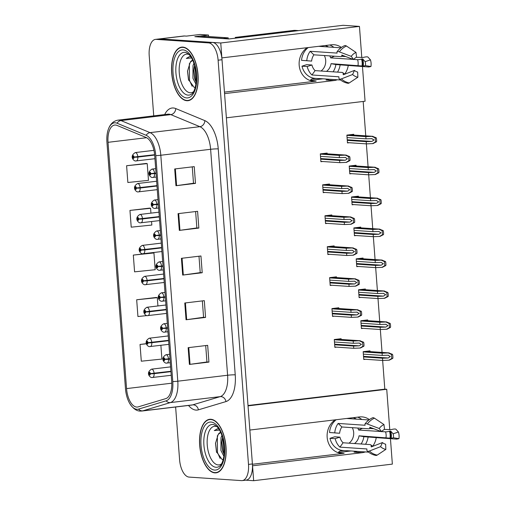 <?xml version="1.0" encoding="UTF-8"?>
<svg xmlns="http://www.w3.org/2000/svg" width="506" height="506" viewBox="0 0 506 506"><rect width="100%" height="100%" fill="white"/><g stroke="black" fill="none" stroke-linecap="round" stroke-linejoin="round"><path stroke-width="0.76" d="M224.449 92.111L316.149 81.143A17.976 15.673 -86.2 0 1 313.6 81.213A17.976 15.673 -86.2 0 1 299.172 65.141A17.976 15.673 -86.2 0 1 307.256 47.684M335.238 419.841A17.976 15.673 93.8 0 0 327.161 437.298A17.976 15.673 93.8 0 0 341.582 453.37A17.976 15.673 93.8 0 0 344.131 453.3L339.064 452.959M390.43 438.481L392.359 464.116L253.664 480.7L252.545 465.792L362.132 452.687A17.976 15.673 93.8 0 0 365.294 451.928M372.701 446.248A17.976 15.673 93.8 0 0 376.249 437.526M369.38 419.6A17.976 15.673 93.8 0 0 361.992 416.881A17.976 15.673 93.8 0 0 359.443 416.944L249.856 430.049L248.041 405.869L386.729 389.285L389.778 429.809M362.132 452.687L354.004 452.143A17.976 15.673 93.8 0 0 357.166 451.384M365.522 444.281A17.976 15.673 93.8 0 0 368.121 436.982M361.822 419.493A17.976 15.673 93.8 0 0 357.71 417.153M341.398 47.45A17.976 15.673 93.8 0 0 334.011 44.724A17.976 15.673 93.8 0 0 331.462 44.794L221.875 57.893L220.755 42.985L359.45 26.401L343.087 25.3L228.807 38.962L194.823 36.679L208.497 35.047L208.611 36.527M220.755 42.985L160.086 38.905A16.856 8.147 -96.8 0 0 159.339 38.924L183.76 36.002A16.856 8.147 -96.8 0 1 184.5 35.983L186.423 36.116L200.098 34.478L208.497 35.047M245.802 480.169L253.664 480.7M362.448 66.324L365.073 101.232L226.378 117.816L224.563 93.635L334.15 80.53A17.976 15.673 93.8 0 0 337.312 79.771M344.719 74.097A17.976 15.673 93.8 0 0 348.267 65.369M359.45 26.401L361.796 57.652M322.986 78.809L309.761 80.391M350.968 450.966L337.742 452.547M248.01 405.508L384.813 389.152L382.65 360.443L389.304 360.164L392.764 358.375A2.808 2.448 93.8 0 0 392.903 357.166L392.776 355.497A2.808 2.448 93.8 0 0 392.46 354.339L388.753 352.903L382.106 353.182L363.188 351.91M382.049 352.416L380.329 329.507L386.976 329.223L390.436 327.439A2.808 2.448 93.8 0 0 390.581 326.231L390.455 324.555A2.808 2.448 93.8 0 0 390.132 323.404L386.426 321.961L379.778 322.246L360.86 320.975M379.721 321.474L378.001 298.565M377.394 290.539L375.673 267.63L382.321 267.345L385.787 265.561A2.808 2.448 93.8 0 0 385.926 264.353L385.8 262.677A2.808 2.448 93.8 0 0 385.483 261.526L381.777 260.084L375.123 260.369L356.211 259.097M375.072 259.597L373.346 236.688L379.993 236.41L383.459 234.626A2.808 2.448 93.8 0 0 383.599 233.418L383.472 231.742A2.808 2.448 93.8 0 0 383.156 230.591L379.449 229.148L372.795 229.433L353.884 228.162M372.745 228.661L371.018 205.752L377.672 205.468L381.132 203.684A2.808 2.448 93.8 0 0 381.271 202.476L381.151 200.8A2.808 2.448 93.8 0 0 380.828 199.649L377.122 198.207L370.474 198.491L351.556 197.22M370.417 197.72L368.697 174.817L375.344 174.532L378.811 172.748A2.808 2.448 93.8 0 0 378.95 171.54L378.823 169.864A2.808 2.448 93.8 0 0 378.507 168.713L374.794 167.271L368.147 167.556L349.229 166.284M368.09 166.784L366.369 143.875L373.017 143.59L376.483 141.806A2.808 2.448 93.8 0 0 376.622 140.598L376.496 138.922A2.808 2.448 93.8 0 0 376.179 137.771L372.473 136.335L365.819 136.614L346.901 135.342M365.762 135.842L363.182 101.459M384.813 389.152L386.729 389.285M370.063 351.607L370.006 350.86L363.169 351.676L363.757 359.5L365.49 359.292M367.735 320.671L367.679 319.925L360.841 320.741L361.429 328.558L363.163 328.35M363.087 258.794L363.03 258.047L356.192 258.863L356.781 266.681L358.507 266.472M360.759 227.852L360.702 227.105L353.865 227.928L354.453 235.745L356.186 235.537M358.431 196.916L358.375 196.17L351.537 196.986L352.125 204.803L353.858 204.601M356.104 165.974L356.047 165.234L349.21 166.05L349.798 173.868L351.531 173.659M365.408 289.729L365.357 288.983L358.52 289.805L359.108 297.623L360.835 297.414M353.776 135.039L353.726 134.292L346.888 135.108L347.477 142.926L349.203 142.724M341.164 339.456L341.107 338.71L334.27 339.526L334.858 347.344L336.585 347.135M338.837 308.515L338.78 307.768L331.942 308.59L332.531 316.408L334.264 316.199M334.181 246.637L334.124 245.891L327.287 246.713L327.875 254.531L329.608 254.322M331.854 215.701L331.797 214.955L324.966 215.771L325.548 223.589L327.281 223.386M329.532 184.766L329.476 184.02L322.638 184.835L323.226 192.653L324.953 192.444M336.509 277.579L336.452 276.833L329.615 277.649L330.203 285.466L331.936 285.264M327.205 153.824L327.148 153.078L320.311 153.894L320.899 161.718L322.632 161.509M252.431 464.268L344.131 453.3M329.722 44.996A17.976 15.673 -86.2 0 1 333.84 47.336M340.14 64.825A17.976 15.673 -86.2 0 1 337.54 72.13M329.185 79.227A17.976 15.673 -86.2 0 1 326.022 79.986L334.15 80.53M214.854 472.876A26.963 13.03 -96.8 0 0 216.043 472.844A26.963 13.03 -96.8 0 0 225.91 445.742A26.963 13.03 -96.8 0 0 210.825 419.265A26.963 13.03 -96.8 0 0 209.642 419.297A26.963 13.03 -96.8 0 0 199.769 446.4A26.963 13.03 -96.8 0 0 214.854 472.876M186.872 100.719A26.963 13.03 -96.8 0 0 188.061 100.694A26.963 13.03 -96.8 0 0 197.928 73.585A26.963 13.03 -96.8 0 0 182.843 47.109A26.963 13.03 -96.8 0 0 181.654 47.14A26.963 13.03 -96.8 0 0 171.787 74.249A26.963 13.03 -96.8 0 0 186.872 100.719M136.683 407.058A17.976 8.691 83.2 0 1 126.557 388.595L108.037 142.319A17.976 8.691 83.2 0 1 114.685 125.058A17.976 8.691 83.2 0 1 117.025 125.412L146.12 137.48A17.976 8.691 83.2 0 1 154.703 155.563L171.692 381.518A17.976 8.691 83.2 0 1 165.753 398.633L138.189 406.887A17.976 8.691 83.2 0 1 137.474 407.039A17.976 8.691 83.2 0 1 136.683 407.058M136.854 409.291A20.227 9.772 -96.8 0 0 138.543 409.101L166.113 400.841A20.227 9.772 -96.8 0 0 172.786 381.594L155.797 155.639A20.227 9.772 -96.8 0 0 146.145 135.292L117.05 123.224A20.227 9.772 -96.8 0 0 108.05 130.168A20.227 9.772 -96.8 0 0 106.937 142.243L125.456 388.519A20.227 9.772 -96.8 0 0 129.821 403.636A20.227 9.772 -96.8 0 0 136.854 409.291M175.626 407.001L179.592 459.783A16.856 8.147 -96.8 0 0 189.086 477.088L241.52 480.611A16.856 8.147 -96.8 0 0 242.266 480.592L246.169 480.124A16.856 8.147 -96.8 0 0 252.405 463.945L222.014 59.74A16.856 8.147 -96.8 0 0 212.52 42.428L160.086 38.905A16.856 8.147 -96.8 0 0 159.339 38.924L155.437 39.392A16.856 8.147 -96.8 0 0 149.2 55.571L153.735 115.861M146.139 163.457L126.601 165.734L127.86 182.489L148.479 180.37L147.214 163.615L145.943 163.425M149.498 208.13L129.96 210.414L131.218 227.169L151.838 225.05L151.572 221.552M156.215 297.484L136.677 299.767L137.936 316.516L146.911 315.599M152.856 252.804L133.318 255.087L134.577 271.842L155.197 269.723L153.938 252.968L152.66 252.779M242.266 480.592A16.856 8.147 -96.8 0 0 248.497 464.413L218.105 60.201A16.856 8.147 -96.8 0 0 208.611 42.896L156.177 39.373A16.856 8.147 -96.8 0 0 155.437 39.392M174.696 168.972L194.234 166.632L195.493 183.387L175.955 185.721L174.696 168.972M184.779 302.999L204.31 300.665L205.569 317.414L186.037 319.754L184.779 302.999M188.137 347.673L207.669 345.339L208.927 362.094L189.396 364.428L188.137 347.673M178.055 213.646L197.593 211.312L198.852 228.067L179.314 230.401L178.055 213.646M181.414 258.319L200.952 255.985L202.21 272.74L182.679 275.074L181.414 258.319M146.449 343.675L140.035 344.441L141.3 361.195L161.914 359.077L160.876 345.307M202.21 272.74L200.218 272.607M198.984 256.219L200.218 272.626L183.324 274.992A4.497 0.354 175.7 0 1 182.679 275.074M198.852 228.067L196.859 227.928M195.626 211.546L196.859 227.947L179.959 230.319A4.497 0.354 175.7 0 1 179.314 230.401M208.927 362.094L206.935 361.961M205.702 345.573L206.935 361.98L190.041 364.345A4.497 0.354 175.7 0 1 189.396 364.428M205.569 317.414L203.576 317.281L186.682 319.672A4.497 0.354 175.7 0 1 186.037 319.754M195.493 183.387L193.501 183.254L176.6 185.639A4.497 0.354 175.7 0 1 175.955 185.721M133.318 255.087L153.938 252.968M156.487 314.612L158.549 314.365M136.677 299.767L157.296 297.648L157.916 305.953M157.296 297.648L156.019 297.452M140.035 344.441L146.481 343.783M129.96 210.414L150.579 208.295L150.94 213.14M150.579 208.295L149.302 208.099M126.601 165.734L147.214 163.615M202.343 300.899L203.576 317.3M192.267 166.866L193.501 183.273M320.494 156.36L339.412 157.638L345.49 157.429M345.136 157.429L347.439 158.745L345.345 160.219L339.621 160.427L339.792 162.66L346.439 162.382L349.905 160.592A2.808 2.448 93.8 0 0 350.044 159.384L349.918 157.714A2.808 2.448 93.8 0 0 349.602 156.556L345.895 155.121L339.241 155.399L320.33 154.128M156.019 173.065L150.775 173.558A1.404 0.677 -96.8 0 0 149.991 172.179A1.404 0.677 -96.8 0 0 149.409 173.526A1.404 0.677 -96.8 0 0 150.2 174.968A1.404 0.677 -96.8 0 0 150.782 173.678L150.137 174.134L150.029 173.014L150.775 173.558M150.877 173.558L150.371 173.615M156.025 173.128L153.204 173.381M150.782 173.678A2.808 0.329 -3.1 0 0 154.608 173.602A4.212 2.037 83.2 0 1 153.033 177.467A4.212 2.037 83.2 0 1 152.85 177.467M156.044 173.431L154.608 173.602M323.176 153.552L346.325 155.108L322.973 153.577M320.874 161.389L339.792 162.66M320.703 159.156L339.621 160.427M339.412 157.638L339.241 155.399M345.952 162.439L348.912 160.712L348.609 156.677L349.602 156.556M348.912 160.712L349.905 160.592M348.609 156.677L345.408 155.178M347.072 137.575L365.99 138.846L372.068 138.644M371.708 138.644L374.016 139.96L371.923 141.433L366.199 141.642L366.363 143.875L347.451 142.603M154.627 154.709L134.02 157.037A1.404 0.677 -96.8 0 0 133.236 155.658A1.404 0.677 -96.8 0 0 132.654 157.012A1.404 0.677 -96.8 0 0 133.445 158.454A1.404 0.677 -96.8 0 0 134.027 157.164L133.382 157.613L133.274 156.499L134.02 157.037M134.122 157.037L133.616 157.1M154.634 154.773L136.443 156.866M134.027 157.164A2.808 0.329 -3.1 0 0 137.853 157.081A4.212 2.037 83.2 0 1 136.278 160.946A4.212 2.037 83.2 0 1 136.095 160.952M154.659 155.076L137.853 157.081M349.747 134.767L372.903 136.323L349.551 134.792M347.28 140.371L366.199 141.642M365.99 138.846L365.819 136.614M372.53 143.653L375.49 141.927L375.186 137.891L376.179 137.771M375.49 141.927L376.483 141.806M375.186 137.891L371.986 136.392M322.822 187.302L341.74 188.574L347.818 188.371M347.458 188.365L349.766 189.68L347.673 191.16L341.948 191.363L342.113 193.602L348.767 193.317L352.233 191.534A2.808 2.448 93.8 0 0 352.372 190.326L352.246 188.649A2.808 2.448 93.8 0 0 351.929 187.498L348.223 186.056L341.569 186.341L322.657 185.07M158.346 204L153.103 204.494A1.404 0.677 -96.8 0 0 152.319 203.115A1.404 0.677 -96.8 0 0 151.737 204.462A1.404 0.677 -96.8 0 0 152.527 205.904A1.404 0.677 -96.8 0 0 153.109 204.62L152.464 205.069L152.357 203.956L153.103 204.494M153.204 204.494L152.698 204.557M158.346 204.07L155.525 204.323M153.109 204.62A2.808 0.329 -3.1 0 0 156.936 204.538A4.212 2.037 83.2 0 1 155.361 208.402A4.212 2.037 83.2 0 1 155.178 208.409M158.372 204.367L156.936 204.538M325.497 184.494L348.653 186.05L325.301 184.519M323.201 192.331L342.113 193.602M323.03 190.092L341.948 191.363M341.74 188.574L341.569 186.341M348.28 193.374L351.24 191.654L350.936 187.612L351.929 187.498M351.24 191.654L352.233 191.534M350.936 187.612L347.736 186.113M325.149 218.238L344.061 219.509L350.146 219.307M349.785 219.307L352.094 220.622L349.994 222.096L344.276 222.305L344.441 224.537L351.094 224.253L354.561 222.469A2.808 2.448 93.8 0 0 354.7 221.261L354.573 219.585A2.808 2.448 93.8 0 0 354.257 218.434L350.55 216.998L343.897 217.276L324.978 216.005M160.668 234.942L155.431 235.435A1.404 0.677 -96.8 0 0 154.64 234.05A1.404 0.677 -96.8 0 0 154.058 235.404A1.404 0.677 -96.8 0 0 154.855 236.846A1.404 0.677 -96.8 0 0 155.437 235.556L154.792 236.005L154.678 234.892L155.431 235.435M155.525 235.429L155.026 235.492M160.674 235.005L157.853 235.258M155.437 235.556A2.808 0.329 -3.1 0 0 159.257 235.48A4.212 2.037 83.2 0 1 157.689 239.338A4.212 2.037 83.2 0 1 157.505 239.344M160.699 235.309L159.257 235.48M327.825 215.429L350.981 216.985L327.629 215.455M325.529 223.266L344.441 224.537M325.358 221.033L344.276 222.305M344.061 219.509L343.897 217.276M350.607 224.316L353.567 222.589L353.264 218.554L354.257 218.434M353.567 222.589L354.561 222.469M353.264 218.554L350.063 217.055M327.477 249.18L346.389 250.451L352.473 250.249M352.113 250.242L354.421 251.558L352.321 253.032L346.597 253.24L346.768 255.479L353.422 255.195L356.882 253.411A2.808 2.448 93.8 0 0 357.027 252.203L356.901 250.527A2.808 2.448 93.8 0 0 356.578 249.376L352.872 247.934L346.224 248.218L327.306 246.947M162.995 265.878L157.752 266.371A1.404 0.677 -96.8 0 0 156.968 264.992A1.404 0.677 -96.8 0 0 156.386 266.339A1.404 0.677 -96.8 0 0 157.176 267.782A1.404 0.677 -96.8 0 0 157.764 266.498L157.113 266.947L157.005 265.827L157.752 266.371M157.853 266.371L157.347 266.428M163.002 265.947L160.181 266.2M157.764 266.498A2.808 0.329 -3.1 0 0 161.585 266.415A4.212 2.037 83.2 0 1 160.016 270.28A4.212 2.037 83.2 0 1 159.833 270.286M163.021 266.245L161.585 266.415M330.152 246.371L353.302 247.927L329.95 246.39M327.85 254.202L346.768 255.479M327.686 251.969L346.597 253.24M346.389 250.451L346.224 248.218M352.935 255.252L355.895 253.525L355.591 249.49L356.578 249.376M355.895 253.525L356.882 253.411M355.591 249.49L352.385 247.991M349.399 168.517L368.311 169.788L374.396 169.586M374.035 169.58L376.344 170.895L374.244 172.369L368.526 172.578L368.691 174.817L349.779 173.539M156.961 185.645L136.348 187.979A1.404 0.677 -96.8 0 0 135.557 186.6A1.404 0.677 -96.8 0 0 134.975 187.947A1.404 0.677 -96.8 0 0 135.772 189.389A1.404 0.677 -96.8 0 0 136.354 188.099L135.709 188.555L135.595 187.435L136.348 187.979M136.443 187.979L135.943 188.036M156.968 185.715L138.77 187.802M136.354 188.099A2.808 0.329 -3.1 0 0 140.175 188.023A4.212 2.037 83.2 0 1 138.606 191.888A4.212 2.037 83.2 0 1 138.423 191.888M156.993 186.012L140.175 188.023M352.075 165.709L375.224 167.265L351.879 165.728M349.608 171.306L368.526 172.578M368.311 169.788L368.147 167.556M374.857 174.589L377.818 172.862L377.514 168.827L378.507 168.713M377.818 172.862L378.811 172.748M377.514 168.827L374.307 167.328M351.727 199.453L370.639 200.724L376.717 200.521M376.363 200.515L378.665 201.831L376.572 203.311L370.847 203.52L371.018 205.752L352.1 204.481M159.289 216.587L138.669 218.915A1.404 0.677 -96.8 0 0 137.885 217.536A1.404 0.677 -96.8 0 0 137.303 218.883A1.404 0.677 -96.8 0 0 138.094 220.325A1.404 0.677 -96.8 0 0 138.682 219.041L138.03 219.49L137.923 218.377L138.669 218.915M138.77 218.915L138.264 218.971M159.295 216.65L141.098 218.744M138.682 219.041A2.808 0.329 -3.1 0 0 142.502 218.959A4.212 2.037 83.2 0 1 140.934 222.823A4.212 2.037 83.2 0 1 140.75 222.83M159.314 216.947L142.502 218.959M354.402 196.644L377.552 198.2L354.2 196.67M351.936 202.248L370.847 203.52M370.639 200.724L370.474 198.491M377.185 205.531L380.145 203.804L379.842 199.769L380.828 199.649M380.145 203.804L381.132 203.684M379.842 199.769L376.635 198.27M354.048 230.394L372.966 231.666L379.045 231.463M378.69 231.457L380.993 232.773L378.899 234.246L373.175 234.455L373.346 236.688L354.428 235.416M161.616 247.523L140.997 249.856A1.404 0.677 -96.8 0 0 140.213 248.471A1.404 0.677 -96.8 0 0 139.631 249.825A1.404 0.677 -96.8 0 0 140.421 251.267A1.404 0.677 -96.8 0 0 141.01 249.977L140.358 250.426L140.251 249.313L140.997 249.856M141.098 249.85L140.592 249.913M161.623 247.586L143.426 249.679M141.01 249.977A2.808 0.329 -3.1 0 0 144.83 249.901A4.212 2.037 83.2 0 1 143.261 253.759A4.212 2.037 83.2 0 1 143.071 253.765M161.642 247.889L144.83 249.901M356.73 227.586L379.88 229.142L356.528 227.605M354.263 233.184L373.175 234.455M372.966 231.666L372.795 229.433M379.506 236.466L382.466 234.74L382.169 230.704L383.156 230.591M382.466 234.74L383.459 234.626M382.169 230.704L378.962 229.205M356.376 261.33L375.294 262.601L381.372 262.399M381.012 262.393L383.32 263.708L381.227 265.188L375.503 265.397L375.667 267.63L356.755 266.358M163.944 278.464L143.324 280.792A1.404 0.677 -96.8 0 0 142.54 279.413A1.404 0.677 -96.8 0 0 141.958 280.76A1.404 0.677 -96.8 0 0 142.749 282.203A1.404 0.677 -96.8 0 0 143.331 280.919L142.686 281.368L142.578 280.248L143.324 280.792M143.426 280.792L142.92 280.849M163.95 278.528L145.753 280.621M143.331 280.919A2.808 0.329 -3.1 0 0 147.157 280.836A4.212 2.037 83.2 0 1 145.583 284.701A4.212 2.037 83.2 0 1 145.399 284.707M163.969 278.825L147.157 280.836M359.051 258.522L382.207 260.078L358.855 258.547M356.585 264.126L375.503 265.397M375.294 262.601L375.123 260.369M381.834 267.402L384.794 265.682L384.49 261.646L385.483 261.526M384.794 265.682L385.787 265.561M384.49 261.646L381.29 260.147M361.107 443.983A16.856 14.693 93.8 0 0 363.871 436.691L396.679 439.132L398.93 438.658L393.428 437.772L391.176 438.247L359.045 435.811A11.233 9.797 -86.2 0 1 354.485 443.541M381.752 431.586L385.559 431.839A6.18 1.246 -17.7 0 0 389.493 431.257L390.632 431.042L393.13 433.806L398.431 432.01A12.922 11.265 -86.2 0 1 399.063 435.293A12.922 11.265 -86.2 0 1 398.93 438.658M393.13 433.806A7.71 6.723 -86.2 0 1 393.504 435.761A7.71 6.723 -86.2 0 1 393.428 437.772M368.564 452.149L346.819 450.688A16.856 14.693 93.8 0 0 348.267 450.865A16.856 14.693 93.8 0 0 349.722 450.878M339.924 437.14L335.187 438.683A16.856 14.693 93.8 0 0 339.924 447.133L366.875 448.948L366.901 449.562A6.18 2.46 -46.7 0 0 367.229 451.01A6.18 2.46 -46.7 0 0 369.374 451.042L380.569 446.665L382.473 442.548L371.277 446.924L371.126 446.33A6.18 2.46 -46.7 0 0 370.797 444.888A6.18 2.46 -46.7 0 0 370.031 444.584L343.081 442.775A11.233 9.797 -86.2 0 1 339.924 437.14L334.706 436.786L329.969 438.335A16.856 14.693 93.8 0 0 343.049 450.517L348.267 450.865M335.187 438.683L329.969 438.335M336.193 419.727A16.856 14.693 93.8 0 0 329.532 432.516L339.634 433.262A11.233 9.797 -86.2 0 1 341.898 426.975L368.842 428.791A6.18 1.765 -144.1 0 0 369.722 428.525A6.18 1.765 -144.1 0 0 369.722 427.646L369.797 427.235L381.663 431.713A7.71 6.723 -86.2 0 1 384.516 429.373L383.991 424.572A12.922 11.265 -86.2 0 0 379.203 428.5L367.343 424.022A6.18 1.765 -144.1 0 0 365.035 423.933A6.18 1.765 -144.1 0 0 365.041 424.806L365.092 425.255L338.147 423.44A16.856 14.693 93.8 0 0 334.751 432.864L329.532 432.516M346.661 418.475L368.887 419.967M356.464 419.132A16.856 14.693 93.8 0 0 353.175 417.697M398.431 432.01L395.932 429.246A6.18 1.246 -17.7 0 0 391.239 429.594L384.358 429.442M373.757 428.727L369.766 428.462M352.284 427.678A11.233 9.797 -86.2 0 1 348.995 443.167M357.774 428.044A11.233 9.797 -86.2 0 1 358.615 430.03L381.233 431.548M380.569 446.665A12.922 11.265 -86.2 0 0 385.857 449.385L385.629 444.173A7.71 6.723 -86.2 0 1 382.473 442.548M381.663 431.713L379.203 428.5M385.857 449.385L377.236 455.09A6.18 3.011 100.4 0 1 375.876 455.432C372.606 454.812 369.728 453.338 367.229 451.01M365.035 423.933C367.052 421.169 369.563 419.126 372.568 417.792A6.18 2.758 66.4 0 1 374.459 418.184L383.991 424.572M334.751 432.864L339.634 433.262M338.457 452.459A2.808 2.448 -86.2 0 1 340.38 451.004L343.972 450.574M358.615 430.03L362.448 428.361M341.898 426.975L338.147 423.44M339.924 447.133L343.081 442.775M363.871 436.691L359.045 435.811M333.125 71.833A16.856 14.693 93.8 0 0 335.889 64.54L368.697 66.982L370.949 66.507L365.446 65.622L363.194 66.09L331.063 63.661A11.233 9.797 -86.2 0 1 326.503 71.384M353.77 59.43L357.578 59.689A6.18 1.246 -17.7 0 0 361.512 59.107L362.65 58.886L365.149 61.656L370.449 59.86A12.922 11.265 -86.2 0 1 371.081 63.136A12.922 11.265 -86.2 0 1 370.949 66.507M365.149 61.656A7.71 6.723 -86.2 0 1 365.522 63.611A7.71 6.723 -86.2 0 1 365.446 65.622M340.582 79.992L318.837 78.531A16.856 14.693 93.8 0 0 320.285 78.715A16.856 14.693 93.8 0 0 321.74 78.727M311.943 64.983L307.205 66.533A16.856 14.693 93.8 0 0 311.943 74.983L338.893 76.792L338.919 77.412A6.18 2.46 -46.7 0 0 339.248 78.854A6.18 2.46 -46.7 0 0 341.392 78.885L352.587 74.508L354.491 70.397L343.296 74.768L343.144 74.173A6.18 2.46 -46.7 0 0 342.815 72.731A6.18 2.46 -46.7 0 0 342.05 72.428L315.099 70.619A11.233 9.797 -86.2 0 1 311.943 64.983L306.725 64.635L301.987 66.178A16.856 14.693 93.8 0 0 315.067 78.36L320.285 78.715M307.205 66.533L301.987 66.178M308.211 47.57A16.856 14.693 93.8 0 0 301.551 60.359L311.645 61.106A11.233 9.797 -86.2 0 1 313.91 54.825L340.861 56.634A6.18 1.765 -144.1 0 0 341.74 56.368A6.18 1.765 -144.1 0 0 341.74 55.496L341.816 55.078L353.675 59.556A7.71 6.723 -86.2 0 1 356.534 57.216L356.009 52.422A12.922 11.265 -86.2 0 0 351.221 56.349L339.362 51.871A6.18 1.765 -144.1 0 0 337.053 51.776A6.18 1.765 -144.1 0 0 337.059 52.656L337.11 53.098L310.165 51.289A16.856 14.693 93.8 0 0 306.769 60.714L301.551 60.359M318.679 46.318L340.905 47.811M328.483 46.976A16.856 14.693 93.8 0 0 325.194 45.54M370.449 59.86L367.951 57.089A6.18 1.246 -17.7 0 0 363.257 57.437L356.376 57.286M345.775 56.577L341.784 56.305M324.302 55.521A11.233 9.797 -86.2 0 1 321.013 71.017M329.792 55.894A11.233 9.797 -86.2 0 1 330.633 57.874L353.251 59.398M352.587 74.508A12.922 11.265 -86.2 0 0 357.875 77.235L357.647 72.016A7.71 6.723 -86.2 0 1 354.491 70.397M353.675 59.556L351.221 56.349M357.875 77.235L349.254 82.933A6.18 3.011 100.4 0 1 347.894 83.275C344.624 82.661 341.746 81.188 339.248 78.854M337.053 51.776C339.071 49.019 341.582 46.969 344.586 45.641A6.18 2.758 66.4 0 1 346.477 46.027L356.009 52.422M306.769 60.714L311.645 61.106M310.475 80.309A2.808 2.448 -86.2 0 1 312.398 78.854L315.984 78.424M298.584 30.619A11.233 9.797 93.8 0 0 298.047 30.569A11.233 9.797 93.8 0 0 296.453 30.607L238.041 37.596A11.233 9.797 -86.2 0 1 238.06 37.855M235.334 38.184A11.233 9.797 93.8 0 0 235.296 37.406L238.041 37.596M298.047 30.569L295.302 30.385A11.233 9.797 93.8 0 0 293.708 30.423L235.296 37.406M199.889 37.02A11.233 5.433 83.2 0 1 200.325 36.925A11.233 5.433 83.2 0 1 200.825 36.913L223.336 38.431A11.233 5.433 -96.8 0 0 223.342 38.595M200.825 36.913L205.708 36.331A11.233 5.433 -96.8 0 0 205.215 36.343L200.325 36.925M223.336 38.431L228.219 37.842A11.233 5.433 -96.8 0 0 228.282 38.93M205.708 36.331L228.219 37.842M330.633 57.874L334.466 56.204M313.91 54.825L310.165 51.289M311.943 74.983L315.099 70.619M335.889 64.54L331.063 63.661M221.47 463.901A19.443 9.399 83.2 0 1 218.2 464.925A19.443 9.399 83.2 0 1 207.245 444.964A19.443 9.399 83.2 0 1 215.297 426.28A19.443 9.399 83.2 0 1 217.023 426.703M218.845 428.98L217.283 428.86L214.291 430.581L219.553 430.113M220.724 432.364A12.701 6.135 -96.8 0 0 218.2 434.426L215.512 443.345L216.454 451.719L222.121 459.511L223.266 459.499M214.835 472.598A26.685 12.897 83.2 0 1 199.902 446.4A26.685 12.897 83.2 0 1 209.674 419.575A26.685 12.897 83.2 0 1 210.844 419.544A26.685 12.897 83.2 0 1 225.777 445.742A26.685 12.897 83.2 0 1 216.011 472.566A26.685 12.897 83.2 0 1 214.835 472.598M223.943 456.374L220.913 450.466L221.002 437.722L221.938 435.337M224.19 454.54L222.583 450.713L221.704 442.763L222.596 437.386M218.2 434.426L220.755 432.434M214.291 430.581L217.472 428.841M220.167 458.493L217.485 452.509L217.34 435.717M224.278 453.585L223.69 451.769L222.842 438.259M216.6 452.206L215.531 442.946M222.729 451.175L221.736 442.282M193.488 91.744A19.443 9.399 83.2 0 1 190.218 92.775A19.443 9.399 83.2 0 1 179.263 72.807A19.443 9.399 83.2 0 1 187.315 54.123A19.443 9.399 83.2 0 1 189.042 54.553M190.863 56.83L189.301 56.704L186.309 58.43L191.572 57.956M192.742 60.208A12.701 6.135 -96.8 0 0 190.218 62.276L187.53 71.194L188.472 79.568L194.14 87.355L195.284 87.348M186.853 100.441A26.685 12.897 83.2 0 1 171.92 74.243A26.685 12.897 83.2 0 1 181.692 47.419A26.685 12.897 83.2 0 1 182.862 47.387A26.685 12.897 83.2 0 1 197.795 73.585A26.685 12.897 83.2 0 1 188.023 100.409A26.685 12.897 83.2 0 1 186.853 100.441M195.961 84.217L192.931 78.316L193.014 65.565L193.95 63.187M196.208 82.389L194.601 78.556L193.722 70.612L194.614 65.23M190.218 62.276L192.773 60.277M186.309 58.43L189.491 56.685M192.179 86.336L189.503 80.359L189.358 63.566M196.296 81.428L195.708 79.613L194.861 66.109M188.618 80.056L187.549 70.789M194.74 79.025L193.754 70.132M329.798 280.115L348.716 281.387L354.795 281.184M354.44 281.178L356.743 282.493L354.649 283.974L348.925 284.182L349.096 286.415L355.743 286.13L359.209 284.347A2.808 2.448 93.8 0 0 359.349 283.139L359.222 281.462A2.808 2.448 93.8 0 0 358.906 280.311L355.199 278.869L348.545 279.154L329.634 277.883M165.323 296.82L160.079 297.313A1.404 0.677 -96.8 0 0 159.295 295.928A1.404 0.677 -96.8 0 0 158.713 297.281A1.404 0.677 -96.8 0 0 159.504 298.723A1.404 0.677 -96.8 0 0 160.092 297.433L159.441 297.882L159.333 296.769L160.079 297.313M160.181 297.307L159.675 297.37M165.329 296.883L162.508 297.136M160.092 297.433A2.808 0.329 -3.1 0 0 163.912 297.357A4.212 2.037 83.2 0 1 162.344 301.215A4.212 2.037 83.2 0 1 162.154 301.222M165.348 297.18L163.912 297.357M332.48 277.307L355.629 278.863L332.278 277.332M330.178 285.144L349.096 286.415M330.013 282.911L348.925 284.182M348.716 281.387L348.545 279.154M355.256 286.187L358.223 284.467L357.919 280.432L358.906 280.311M358.223 284.467L359.209 284.347M357.919 280.432L354.712 278.933M332.126 311.057L351.044 312.328L357.122 312.126M356.768 312.12L359.07 313.435L356.977 314.909L351.253 315.118L351.423 317.351L358.071 317.072L361.537 315.289A2.808 2.448 93.8 0 0 361.676 314.081L361.55 312.404A2.808 2.448 93.8 0 0 361.233 311.253L357.527 309.811L350.873 310.096L331.961 308.824M167.65 327.755L162.407 328.249A1.404 0.677 -96.8 0 0 161.623 326.87A1.404 0.677 -96.8 0 0 161.041 328.217A1.404 0.677 -96.8 0 0 161.831 329.659A1.404 0.677 -96.8 0 0 162.413 328.369L161.768 328.824L161.661 327.705L162.407 328.249M162.508 328.249L162.002 328.305M167.657 327.818L164.836 328.078M162.413 328.369A2.808 0.329 -3.1 0 0 166.24 328.293A4.212 2.037 83.2 0 1 164.665 332.157A4.212 2.037 83.2 0 1 164.482 332.164M167.676 328.122L166.24 328.293M334.808 308.249L357.957 309.805L334.605 308.268M332.505 316.079L351.423 317.351M332.334 313.846L351.253 315.118M351.044 312.328L350.873 310.096M357.584 317.129L360.544 315.402L360.24 311.367L361.233 311.253M360.544 315.402L361.537 315.289M360.24 311.367L357.04 309.868M334.453 341.993L353.371 343.264L359.45 343.062M359.089 343.055L361.398 344.371L359.304 345.851L353.58 346.06L353.745 348.292L360.398 348.008L363.865 346.224A2.808 2.448 93.8 0 0 364.004 345.016L363.877 343.34A2.808 2.448 93.8 0 0 363.561 342.189L359.855 340.747L353.201 341.031L334.283 339.76M169.978 358.697L164.735 359.19A1.404 0.677 -96.8 0 0 163.944 357.805A1.404 0.677 -96.8 0 0 163.368 359.159A1.404 0.677 -96.8 0 0 164.159 360.601A1.404 0.677 -96.8 0 0 164.741 359.311L164.096 359.76L163.988 358.646L164.735 359.19M164.829 359.184L164.33 359.247M169.978 358.76L167.157 359.013M164.741 359.311A2.808 0.329 -3.1 0 0 168.568 359.235A4.212 2.037 83.2 0 1 166.993 363.093A4.212 2.037 83.2 0 1 166.809 363.099M170.003 359.058L168.568 359.235M337.129 339.184L360.285 340.74L336.933 339.21M334.833 347.021L353.745 348.292M334.662 344.788L353.58 346.06M353.371 343.264L353.201 341.031M359.911 348.065L362.872 346.344L362.568 342.309L363.561 342.189M362.872 346.344L363.865 346.224M362.568 342.309L359.368 340.81M358.703 292.272L377.615 293.543L383.7 293.341M383.339 293.335L385.648 294.65L383.548 296.124L377.83 296.333L377.995 298.565L384.649 298.287L388.115 296.497A2.808 2.448 93.8 0 0 388.254 295.295L388.127 293.619A2.808 2.448 93.8 0 0 387.811 292.462L384.105 291.026L377.451 291.304L358.533 290.033M166.272 309.4L145.652 311.734A1.404 0.677 -96.8 0 0 144.861 310.349A1.404 0.677 -96.8 0 0 144.286 311.702A1.404 0.677 -96.8 0 0 145.077 313.144A1.404 0.677 -96.8 0 0 145.658 311.854L145.013 312.303L144.906 311.19L145.652 311.734M145.753 311.728L145.247 311.791M166.272 309.463L148.075 311.557M145.658 311.854A2.808 0.329 -3.1 0 0 149.485 311.778A4.212 2.037 83.2 0 1 147.91 315.636A4.212 2.037 83.2 0 1 147.727 315.643M166.297 309.767L149.485 311.778M361.379 289.457L384.535 291.013L361.183 289.483M359.083 297.294L377.995 298.565M358.912 295.061L377.83 296.333M377.615 293.543L377.451 291.304M384.162 298.344L387.122 296.617L386.818 292.582L387.811 292.462M387.122 296.617L388.115 296.497M386.818 292.582L383.618 291.083M361.031 323.207L379.943 324.479L386.027 324.276M385.667 324.27L387.975 325.586L385.876 327.066L380.151 327.274L380.322 329.507L361.404 328.236M168.593 340.336L147.98 342.67A1.404 0.677 -96.8 0 0 147.189 341.291A1.404 0.677 -96.8 0 0 146.607 342.638A1.404 0.677 -96.8 0 0 147.398 344.08A1.404 0.677 -96.8 0 0 147.986 342.79L147.341 343.245L147.227 342.126L147.98 342.67M148.075 342.67L147.575 342.726M168.599 340.405L150.402 342.499M147.986 342.79A2.808 0.329 -3.1 0 0 151.806 342.714A4.212 2.037 83.2 0 1 150.238 346.578A4.212 2.037 83.2 0 1 150.054 346.585M168.625 340.702L151.806 342.714M363.706 320.399L386.856 321.955L363.51 320.424M361.24 326.003L380.151 327.274M379.943 324.479L379.778 322.246M386.489 329.279L389.449 327.559L389.146 323.524L390.132 323.404M389.449 327.559L390.436 327.439M389.146 323.524L385.939 322.018M363.352 354.143L382.27 355.421L388.349 355.212M387.994 355.212L390.297 356.528L388.203 358.001L382.479 358.21L382.65 360.443L363.732 359.171M170.92 371.277L150.301 373.611A1.404 0.677 -96.8 0 0 149.517 372.226A1.404 0.677 -96.8 0 0 148.935 373.58A1.404 0.677 -96.8 0 0 149.725 375.022A1.404 0.677 -96.8 0 0 150.314 373.732L149.662 374.181L149.555 373.067L150.301 373.611M150.402 373.605L149.896 373.668M170.927 371.341L152.73 373.434M150.314 373.732A2.808 0.329 -3.1 0 0 154.134 373.656A4.212 2.037 83.2 0 1 152.565 377.514A4.212 2.037 83.2 0 1 152.382 377.52M170.946 371.644L154.134 373.656M366.034 351.335L389.184 352.891L365.832 351.36M363.567 356.939L382.479 358.21M382.27 355.421L382.106 353.182M388.81 360.221L391.777 358.495L391.473 354.459L392.46 354.339M391.777 358.495L392.764 358.375M391.473 354.459L388.266 352.96M184.5 35.983L156.177 39.373M316.149 81.143L311.076 80.808M126.557 388.595L171.781 383.187M164.671 114.552A28.089 13.573 83.2 0 1 173.324 107.98A28.089 13.573 83.2 0 1 175.74 108.562L204.835 120.63A28.089 13.573 83.2 0 1 218.244 148.891L235.233 374.845A28.089 13.573 83.2 0 1 225.961 401.581L198.396 409.841A28.089 13.573 83.2 0 1 188.523 405.458M117.05 123.224A5.617 4.744 -67.5 0 1 120.985 120.573L170.794 114.615A22.473 10.86 -96.8 0 0 168.865 114.147A22.473 10.86 -96.8 0 0 167.872 114.173L118.062 120.131A22.473 10.86 83.2 0 1 120.985 120.573L150.08 132.635A22.473 10.86 83.2 0 1 160.807 155.247L177.796 381.201A5.617 0.443 175.7 0 1 172.786 381.594M235.233 374.845A5.617 0.443 175.7 0 0 227.605 375.243L177.796 381.201A22.473 10.86 83.2 0 1 170.377 402.586L142.806 410.847A22.473 10.86 83.2 0 1 141.914 411.03L191.73 405.078A22.473 10.86 -96.8 0 0 192.622 404.889L220.186 396.634A22.473 10.86 -96.8 0 0 227.605 375.243L210.616 149.289A22.473 10.86 -96.8 0 0 199.889 126.683L170.794 114.615A5.617 4.744 112.5 0 0 175.74 108.562M138.543 409.101A5.617 4.902 -106.7 0 0 142.806 410.847L192.622 404.889A5.617 4.902 73.3 0 1 198.396 409.841M155.797 155.639A5.617 0.443 -4.3 0 0 160.807 155.247L210.616 149.289A5.617 0.443 175.7 0 1 218.244 148.891M146.145 135.292A5.617 4.744 -67.5 0 1 150.08 132.635L199.889 126.683A5.617 4.744 112.5 0 0 204.835 120.63M225.961 401.581A5.617 4.902 73.3 0 0 220.186 396.634L170.377 402.586A5.617 4.902 -106.7 0 1 166.113 400.841M248.497 464.413L252.405 463.945M218.105 60.201L222.014 59.74M208.611 42.896L212.52 42.428M108.037 142.319L146.607 137.708M182.059 258.243L183.324 274.992M185.424 302.923L186.682 319.672M188.782 347.597L190.041 364.345M178.7 213.57L179.959 230.319M175.342 168.89L176.6 185.639M155.684 168.662L152.034 169.099A4.212 2.037 83.2 0 1 152.224 169.093A4.212 2.037 83.2 0 1 154.577 173.235M320.659 158.561L345.345 160.219M153.932 150.352L135.279 152.578A4.212 2.037 83.2 0 1 135.463 152.572A4.212 2.037 83.2 0 1 137.822 156.721M347.236 139.776L371.923 141.433M158.011 199.598L154.362 200.034A4.212 2.037 83.2 0 1 154.545 200.028A4.212 2.037 83.2 0 1 156.904 204.177M322.986 189.497L347.673 191.16M160.339 230.54L156.689 230.976A4.212 2.037 83.2 0 1 156.873 230.97A4.212 2.037 83.2 0 1 159.232 235.113M325.314 220.439L349.994 222.096M162.666 261.475L159.017 261.912A4.212 2.037 83.2 0 1 159.2 261.906A4.212 2.037 83.2 0 1 161.559 266.048M327.641 251.374L352.321 253.032M156.632 181.243L137.607 183.52A4.212 2.037 83.2 0 1 137.79 183.514A4.212 2.037 83.2 0 1 140.149 187.656M349.564 170.712L374.244 172.369M158.96 212.178L139.934 214.455A4.212 2.037 83.2 0 1 140.118 214.449A4.212 2.037 83.2 0 1 142.477 218.598M351.891 201.654L376.572 203.311M161.287 243.12L142.256 245.397A4.212 2.037 83.2 0 1 142.445 245.391A4.212 2.037 83.2 0 1 144.805 249.534M354.213 232.589L378.899 234.246M163.609 274.056L144.583 276.333A4.212 2.037 83.2 0 1 144.773 276.327A4.212 2.037 83.2 0 1 147.126 280.469M356.54 263.525L381.227 265.188M390.208 431.074A13.858 12.081 -86.2 0 1 390.885 434.591A13.858 12.081 -86.2 0 1 390.746 438.202M389.493 431.257A13.289 11.587 -86.2 0 1 390.145 434.629A13.289 11.587 -86.2 0 1 390.006 438.095M385.559 431.839A11.233 9.797 -86.2 0 1 385.996 437.627M371.632 446.785A13.289 11.587 -86.2 0 1 371.126 446.33M369.722 427.646A13.289 11.587 -86.2 0 1 369.975 427.304M390.632 431.042A14.004 12.207 -86.2 0 1 391.176 438.247M377.236 455.09A19.215 16.755 -86.2 0 1 369.374 451.042M367.343 424.022A19.215 16.755 -86.2 0 1 374.459 418.184M362.226 58.917A13.858 12.081 -86.2 0 1 362.903 62.434A13.858 12.081 -86.2 0 1 362.764 66.052M361.512 59.107A13.289 11.587 -86.2 0 1 362.163 62.478A13.289 11.587 -86.2 0 1 362.024 65.944M357.578 59.689A11.233 9.797 -86.2 0 1 358.014 65.47M343.65 74.629A13.289 11.587 -86.2 0 1 343.144 74.173M341.74 55.496A13.289 11.587 -86.2 0 1 341.993 55.148M362.65 58.886A14.004 12.207 -86.2 0 1 363.194 66.09M349.254 82.933A19.215 16.755 -86.2 0 1 341.392 78.885M339.362 51.871A19.215 16.755 -86.2 0 1 346.477 46.027M293.708 30.423L296.453 30.607M212.817 424.483A21.524 10.405 83.2 0 1 214.057 424.711L216.638 426.324C219.098 428.582 221.16 432.529 222.811 438.158C226.625 450.296 222.969 465.463 219.06 466.538A21.524 10.405 83.2 0 1 216.037 467.278A21.524 10.405 83.2 0 1 203.912 445.172A21.524 10.405 83.2 0 1 212.817 424.483M214.645 470.08A24.155 11.676 83.2 0 1 201.034 445.274A24.155 11.676 83.2 0 1 211.034 422.055A24.155 11.676 83.2 0 1 224.645 446.861A24.155 11.676 83.2 0 1 214.645 470.08M184.835 52.327A21.524 10.405 83.2 0 1 186.075 52.554L188.649 54.174C191.116 56.432 193.178 60.372 194.829 66.001C198.643 78.145 194.987 93.306 191.072 94.388A21.524 10.405 83.2 0 1 188.055 95.122A21.524 10.405 83.2 0 1 175.93 73.016A21.524 10.405 83.2 0 1 184.835 52.327M186.663 97.93A24.155 11.676 83.2 0 1 173.052 73.123A24.155 11.676 83.2 0 1 183.052 49.904A24.155 11.676 83.2 0 1 196.663 74.711A24.155 11.676 83.2 0 1 186.663 97.93M164.994 292.411L161.338 292.847A4.212 2.037 83.2 0 1 161.528 292.847A4.212 2.037 83.2 0 1 163.887 296.99M329.969 282.316L354.649 283.974M167.315 323.353L163.666 323.789A4.212 2.037 83.2 0 1 163.855 323.783A4.212 2.037 83.2 0 1 166.208 327.926M332.29 313.252L356.977 314.909M169.643 354.289L165.993 354.725A4.212 2.037 83.2 0 1 166.177 354.725A4.212 2.037 83.2 0 1 168.536 358.868M334.618 344.188L359.304 345.851M165.936 304.998L146.911 307.268A4.212 2.037 83.2 0 1 147.094 307.268A4.212 2.037 83.2 0 1 149.453 311.411M358.868 294.467L383.548 296.124M168.264 335.933L149.238 338.21A4.212 2.037 83.2 0 1 149.422 338.204A4.212 2.037 83.2 0 1 151.781 342.347M361.195 325.402L385.876 327.066M170.592 366.875L151.566 369.146A4.212 2.037 83.2 0 1 151.749 369.146A4.212 2.037 83.2 0 1 154.109 373.289M363.523 356.344L388.203 358.001M129.821 403.636C133.04 408.532 136.475 411.017 140.13 411.081L141.914 411.03M108.05 130.168C109.903 124.293 113.243 120.947 118.062 120.131M152.034 169.099C145.488 173.122 151.111 178.036 152.451 177.48L156.316 177.075M135.279 152.578C128.726 156.601 134.356 161.515 135.697 160.965L154.937 158.713M154.362 200.034C147.809 204.057 153.438 208.972 154.779 208.415L158.644 208.01M156.689 230.976C150.137 234.999 155.766 239.914 157.107 239.357L160.971 238.946M159.017 261.912C152.464 265.935 158.087 270.849 159.434 270.293L163.299 269.888M137.607 183.52C131.054 187.543 136.683 192.457 138.024 191.9L157.265 189.655M139.934 214.455C133.382 218.478 139.005 223.393 140.352 222.836L159.592 220.591M142.256 245.397C135.709 249.42 141.332 254.335 142.673 253.778L161.92 251.533M144.583 276.333C138.03 280.356 143.66 285.27 145.001 284.714L164.241 282.468M372.833 446.317L370.797 444.888M369.722 428.525L370.544 427.519M344.845 74.161L342.815 72.731M341.74 56.368L342.562 55.363M209.674 419.575L211.533 419.347M216.011 472.566L217.871 472.345M216.669 452.465L216.46 451.719M181.692 47.419L183.551 47.197M188.023 100.409L189.889 100.188M188.687 80.315L188.479 79.568M161.338 292.847C154.792 296.877 160.415 301.791 161.756 301.234L165.626 300.823M163.666 323.789C157.113 327.812 162.742 332.727 164.083 332.17L167.948 331.765M165.993 354.725C159.441 358.754 165.07 363.662 166.411 363.112L170.275 362.701M146.911 307.268C140.358 311.298 145.987 316.212 147.328 315.655L166.569 313.41M149.238 338.21C142.686 342.233 148.315 347.148 149.656 346.591L168.896 344.346M151.566 369.146C145.013 373.175 150.636 378.083 151.983 377.533L171.224 375.288"/></g></svg>
